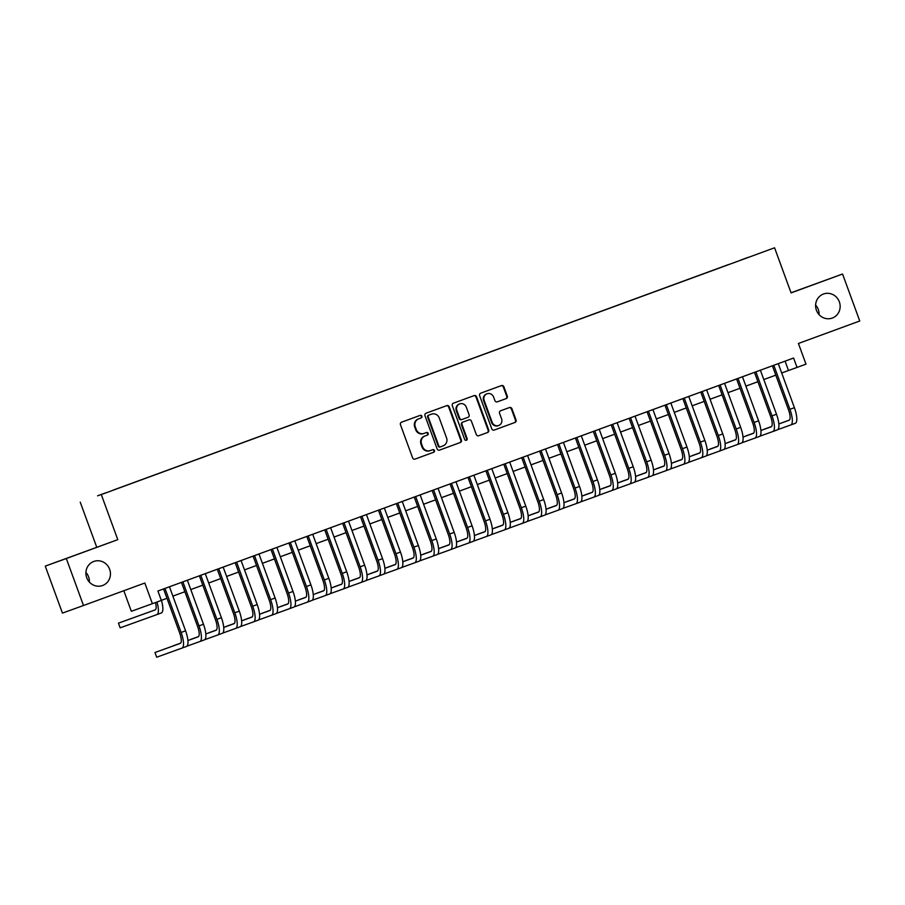 <?xml version="1.0" encoding="UTF-8"?>
<svg xmlns="http://www.w3.org/2000/svg" width="905" height="905" viewBox="0 0 905 905"><rect width="100%" height="100%" fill="white"/><g stroke="black" fill="none" stroke-linecap="round" stroke-linejoin="round"><path stroke-width="1.36" d="M421.911 416.198A1.38 1.312 70.2 0 0 420.214 415.361L401.537 422.205A1.968 1.867 70.2 0 0 400.451 424.694L412.601 457.885A1.968 1.867 70.2 0 0 415.022 459.095A1.968 1.867 70.2 0 0 415.033 459.084L433.71 452.24A1.38 1.312 70.2 0 0 434.468 450.498A1.38 1.312 70.2 0 0 432.771 449.661L430.35 450.543A6.29 5.996 70.2 0 1 422.567 446.708L421.549 443.936A6.29 5.996 70.2 0 1 425.022 435.984L427.432 435.09A1.38 1.312 70.2 0 0 428.189 433.348A1.38 1.312 70.2 0 0 426.493 432.511L424.072 433.393A6.29 5.996 70.2 0 0 424.072 433.393A6.29 5.996 70.2 0 1 416.289 429.558L415.271 426.787A6.29 5.996 70.2 0 1 418.744 418.823L421.153 417.94A1.38 1.312 70.2 0 0 421.911 416.198M424.015 433.416L423.506 433.597A6.29 5.996 70.2 0 0 423.506 433.597A6.29 5.996 70.2 0 1 415.723 429.762L414.705 426.99A6.29 5.996 70.2 0 1 418.167 419.026L420.587 418.144A1.38 1.312 70.2 0 0 421.345 416.402A1.38 1.312 70.2 0 0 419.728 415.531M414.931 459.129L433.144 452.455A1.38 1.312 70.2 0 0 433.902 450.713A1.38 1.312 70.2 0 0 432.285 449.842M430.294 450.566L429.785 450.758A6.29 5.996 70.2 0 0 429.785 450.758A6.29 5.996 70.2 0 1 421.99 446.912L420.983 444.151A6.29 5.996 70.2 0 1 424.445 436.187L426.866 435.294A1.38 1.312 70.2 0 0 427.624 433.552A1.38 1.312 70.2 0 0 426.006 432.692M816.412 310.234A12.806 12.206 70.2 0 0 832.215 318.085A12.806 12.206 70.2 0 0 839.342 301.84A12.806 12.206 70.2 0 0 823.539 293.989A12.806 12.206 70.2 0 0 816.412 310.234M819.082 314.635A12.806 12.206 70.2 0 0 818.278 309.42A12.806 12.206 70.2 0 0 815.62 305.03M86.722 577.684A12.806 12.206 70.2 0 0 102.525 585.535A12.806 12.206 70.2 0 0 109.641 569.279A12.806 12.206 70.2 0 0 93.837 561.439A12.806 12.206 70.2 0 0 86.722 577.684M89.38 582.085A12.806 12.206 70.2 0 0 88.588 576.87A12.806 12.206 70.2 0 0 85.918 572.469M740.618 260.12L748.446 257.258L740.618 260.12M506.223 398.585A1.968 1.867 70.2 0 0 507.298 396.096L503.893 386.774A1.968 1.867 70.2 0 0 501.472 385.575L480.725 393.177A1.968 1.867 70.2 0 0 479.639 395.666L491.788 428.868A1.968 1.867 70.2 0 0 494.209 430.067A1.968 1.867 70.2 0 0 494.221 430.067L514.956 422.465A1.968 1.867 70.2 0 0 516.042 419.977L511.925 408.732A1.968 1.867 70.2 0 0 509.504 407.522L500.612 410.78A1.968 1.867 70.2 0 0 499.537 413.268L501.574 418.845A5.249 5.011 70.2 0 1 498.655 425.508A5.249 5.011 70.2 0 1 492.173 422.296L484.175 400.44A5.249 5.011 70.2 0 1 487.094 393.777A5.249 5.011 70.2 0 1 493.576 396.99L494.911 400.632A1.968 1.867 70.2 0 0 497.331 401.843L505.646 398.788A1.968 1.867 70.2 0 0 506.732 396.3L503.327 386.989A1.968 1.867 70.2 0 0 500.997 385.756M66.314 558.532L117.786 539.663L45.25 566.111L66.314 558.532L83.498 605.502L144.834 583.024L152.391 603.692L161.35 600.411L157.911 591.01L793.595 358.029L797.034 367.419L805.982 364.138L798.425 343.47L859.75 320.992L842.555 274.023L791.038 292.768M117.786 539.663L101.292 494.56L774.578 247.789L791.083 292.892L842.555 274.023M449.231 406.82A1.968 1.867 70.2 0 0 446.81 405.61A1.968 1.867 70.2 0 0 446.798 405.61L426.051 413.212A1.968 1.867 70.2 0 0 424.977 415.7L437.126 448.903A1.968 1.867 70.2 0 0 439.547 450.102L460.294 442.5A1.968 1.867 70.2 0 0 461.38 440.011L449.231 406.82L448.665 407.024A1.968 1.867 70.2 0 0 446.335 405.791M453.382 403.2L474.13 395.598A1.968 1.867 70.2 0 1 474.141 395.598A1.968 1.867 70.2 0 1 476.562 396.797L488.711 429.999A1.968 1.867 70.2 0 1 487.625 432.488L478.745 435.735A1.968 1.867 70.2 0 1 476.313 434.536L471.392 421.074A1.968 1.867 70.2 0 0 468.971 419.875A1.968 1.867 70.2 0 0 468.96 419.875L463.066 422.035A1.968 1.867 70.2 0 0 461.991 424.524L467.116 438.54A1.38 1.312 70.2 0 1 466.358 440.283A1.38 1.312 70.2 0 1 464.661 439.434L452.308 405.689A1.968 1.867 70.2 0 1 453.382 403.2M83.498 605.502L62.445 613.092L45.25 566.111M97.593 495.816L105.591 492.874L97.593 495.816M101.292 494.56L774.578 247.789M728.91 264.52L113.329 490.114M728.876 264.43L113.295 490.069M123.815 590.727L131.338 611.282L152.391 603.692M96.733 547.242L80.228 502.151M781.705 372.984L797.034 367.419M161.328 600.366L166.984 598.296M172.878 596.135L184.892 591.723M190.785 589.562L202.799 585.162M208.693 583.001L220.707 578.6M226.601 576.44L238.603 572.039M244.508 569.879L256.511 565.478M262.416 563.317L274.419 558.917M280.324 556.756L292.326 552.344M298.22 550.183L310.234 545.783M316.128 543.622L328.142 539.222M334.036 537.061L346.049 532.66M351.943 530.5L363.957 526.099M369.851 523.938L381.865 519.538M387.759 517.377L399.772 512.977M405.666 510.805L417.68 506.404M423.574 504.243L435.577 499.843M441.482 497.682L453.484 493.282M459.389 491.121L471.392 486.72M477.286 484.56L489.3 480.159M495.193 477.998L507.207 473.598M513.101 471.426L525.115 467.025M531.009 464.865L543.023 460.464M548.916 458.303L560.93 453.903M566.824 451.742L578.838 447.342M584.732 445.181L596.746 440.78M602.64 438.62L614.642 434.219M620.547 432.058L632.55 427.646M638.455 425.486L650.457 421.085M656.363 418.925L668.365 414.524M674.259 412.363L686.273 407.963M692.167 405.802L704.181 401.401M710.074 399.241L722.088 394.84M727.982 392.68L739.996 388.268M745.89 386.107L757.904 381.706M763.797 379.546L775.811 375.145M785.076 361.152L788.493 370.496M439.457 450.136L459.729 442.703A1.968 1.867 70.2 0 0 460.803 440.215L448.665 407.024M428.936 415.09A1.38 1.312 70.2 0 0 428.178 416.832L438.846 445.973A1.38 1.312 70.2 0 0 440.543 446.81L443.088 445.882A6.29 5.996 70.2 0 0 446.561 437.918L439.264 417.997A6.29 5.996 70.2 0 0 431.515 414.151A6.29 5.996 70.2 0 0 431.481 414.151L428.37 415.293A1.38 1.312 70.2 0 0 427.613 417.035L428.178 416.832M440.531 446.821L439.977 447.013A1.38 1.312 70.2 0 1 438.269 446.176L427.613 417.035M430.972 414.343A6.29 5.996 70.2 0 0 430.938 414.354A6.29 5.996 70.2 0 0 430.916 414.366L431.481 414.151M428.37 415.293L430.916 414.366M478.643 435.769L487.06 432.692A1.968 1.867 70.2 0 0 488.134 430.203L475.996 397.001A1.968 1.867 70.2 0 0 473.666 395.768M468.394 420.078L468.971 419.875L468.394 420.078A1.968 1.867 70.2 0 0 468.394 420.078L462.5 422.239A1.968 1.867 70.2 0 0 461.414 424.728L466.55 438.744L467.116 438.54M466.052 440.35A1.38 1.312 70.2 0 0 466.55 438.744M466.279 407.103A5.249 5.011 70.2 0 0 459.797 403.879A5.249 5.011 70.2 0 0 456.878 410.553L459.695 418.246A1.968 1.867 70.2 0 0 462.116 419.456A1.968 1.867 70.2 0 0 462.127 419.445L468.009 417.296A1.968 1.867 70.2 0 0 469.095 414.807L466.279 407.103M459.797 403.879L459.231 404.094A5.249 5.011 70.2 0 0 456.301 410.757L456.878 410.553M461.55 419.66L461.561 419.66A1.968 1.867 70.2 0 0 461.561 419.66A1.968 1.867 70.2 0 1 459.118 418.449L456.301 410.757M497.241 401.865L505.646 398.788M487.094 393.777L486.528 393.98A5.249 5.011 70.2 0 0 483.598 400.644L484.175 400.44M498.655 425.508L498.078 425.723A5.249 5.011 70.2 0 1 491.596 422.499L483.598 400.644M494.119 430.101L514.391 422.669A1.968 1.867 70.2 0 0 515.477 420.18L511.359 408.936A1.968 1.867 70.2 0 0 509.029 407.702M155.49 602.56A10 3.02 69.9 0 1 155.14 609.913A10 3.02 69.9 0 1 155.128 609.913L118.453 623.138L120.173 627.832L156.848 614.619A15 4.536 -110.1 0 0 156.859 614.608A15 4.536 -110.1 0 0 156.961 602.017M155.332 609.823L118.453 623.138M161.339 612.968L156.859 614.608L161.328 612.968A15 4.536 -110.1 0 0 161.339 612.968A15 4.536 -110.1 0 0 161.429 600.332M180.468 643.297L154.97 652.505L156.689 657.211L181.984 648.093A15 4.536 -110.1 0 0 181.996 648.093A15 4.536 -110.1 0 0 181.102 632.459L164.982 588.42M186.464 646.453L181.996 648.093L186.464 646.453A15 4.536 -110.1 0 0 185.57 630.819L169.461 586.779M163.556 588.94L179.676 632.98A10 3.02 69.9 0 1 180.276 643.387A10 3.02 69.9 0 1 180.265 643.398L154.97 652.505M186.871 646.215L199.892 641.532A15 4.536 -110.1 0 0 198.998 625.898L182.889 581.858M204.372 639.88L199.903 641.521A15 4.536 -110.1 0 0 199.903 641.521L204.372 639.892A15 4.536 -110.1 0 0 204.372 639.88A15 4.536 -110.1 0 0 203.478 624.258L187.369 580.218M181.464 582.379L197.584 626.407A10 3.02 69.9 0 1 198.172 636.826L187.912 640.525L198.365 636.735M180.683 643.104L172.9 646.023M180.638 643.15L172.878 645.944M204.779 639.654L217.8 634.971A15 4.536 -110.1 0 0 216.906 619.337L200.797 575.297M222.279 633.319L217.811 634.959A15 4.536 -110.1 0 0 217.811 634.959L222.279 633.319A15 4.536 -110.1 0 0 221.386 617.696L205.277 573.657M199.372 575.818L215.492 619.846A10 3.02 69.9 0 1 216.08 630.265L205.82 633.964L216.272 630.174M198.591 636.543L190.808 639.462M198.546 636.588L190.785 639.383M222.687 633.093L235.707 628.398A15 4.536 -110.1 0 0 234.814 612.775L218.705 568.736M240.187 626.758L235.707 628.398L240.187 626.758A15 4.536 -110.1 0 0 239.293 611.135L223.173 567.096M217.279 569.256L233.4 613.285A10 3.02 69.9 0 1 233.988 623.703L223.727 627.403L234.18 623.602M216.499 629.982L208.716 632.889M216.453 630.027L208.682 632.821M240.594 626.532L253.615 621.837A15 4.536 -110.1 0 0 252.721 606.214L236.612 562.175M258.095 620.197L253.615 621.837L258.083 620.197A15 4.536 -110.1 0 0 258.095 620.197A15 4.536 -110.1 0 0 257.201 604.563L241.081 560.534M235.187 562.695L251.296 606.723A10 3.02 69.9 0 1 251.895 617.142L241.635 620.841L252.088 617.04M234.395 623.421L226.623 626.328M234.361 623.455L226.589 626.26M258.502 619.97L271.523 615.276A15 4.536 -110.1 0 0 270.629 599.642L254.52 555.602M271.534 615.276L275.991 613.635A15 4.536 -110.1 0 0 276.002 613.635A15 4.536 -110.1 0 0 275.109 598.001L258.988 553.962M253.095 556.123L269.204 600.162A10 3.02 69.9 0 1 269.803 610.581L259.543 614.269L269.995 610.479M252.303 616.848L244.531 619.767M252.269 616.893L244.497 619.699M271.523 615.276L276.002 613.635M276.41 613.409L289.43 608.714A15 4.536 -110.1 0 0 288.537 593.08L272.416 549.041M293.91 607.074L289.43 608.714L293.899 607.074A15 4.536 -110.1 0 0 293.91 607.074A15 4.536 -110.1 0 0 293.016 591.44L276.896 547.401M271.002 549.561L287.111 593.601A10 3.02 69.9 0 1 287.711 604.008A10 3.02 69.9 0 1 287.711 604.02L277.45 607.708L287.903 603.918M262.405 613.126L270.176 610.332L262.439 613.205M294.306 606.836L307.327 602.153A15 4.536 -110.1 0 0 307.338 602.142A15 4.536 -110.1 0 0 306.444 586.519L290.324 542.48M311.818 600.501L307.338 602.142L311.806 600.513A15 4.536 -110.1 0 0 311.818 600.501A15 4.536 -110.1 0 0 310.924 584.879L294.804 540.839M288.91 543L305.019 587.028A10 3.02 69.9 0 1 305.619 597.447A10 3.02 69.9 0 1 305.607 597.447L295.358 601.146L305.811 597.357M288.118 603.726L280.335 606.644M288.084 603.771L280.312 606.565M312.214 600.275L325.234 595.592A15 4.536 -110.1 0 0 324.352 579.958L308.232 535.918M329.725 593.94L325.246 595.581A15 4.536 -110.1 0 0 325.246 595.581L329.714 593.952A15 4.536 -110.1 0 0 329.725 593.94A15 4.536 -110.1 0 0 328.832 578.318L312.711 534.278M306.818 536.439L322.927 580.467A10 3.02 69.9 0 1 323.526 590.886A10 3.02 69.9 0 1 323.515 590.886L313.266 594.585L323.719 590.795M298.22 600.004L305.992 597.21L298.243 600.083M330.121 593.714L343.142 589.019A15 4.536 -110.1 0 0 342.26 573.397L326.139 529.357M347.633 587.379L343.153 589.019A15 4.536 -110.1 0 0 343.153 589.019L347.622 587.379A15 4.536 -110.1 0 0 347.633 587.379A15 4.536 -110.1 0 0 346.728 571.756L330.619 527.717M324.725 529.878L340.834 573.906A10 3.02 69.9 0 1 341.434 584.325A10 3.02 69.9 0 1 341.423 584.325L331.173 588.024M341.626 584.223L331.173 587.99M323.933 590.603L316.15 593.51M323.9 590.648L316.128 593.442M348.029 587.153L361.05 582.458A15 4.536 -110.1 0 0 360.167 566.835L344.047 522.796M365.53 580.818L361.061 582.458A15 4.536 -110.1 0 0 361.061 582.458L365.53 580.818A15 4.536 -110.1 0 0 364.636 565.195L348.527 521.156M342.622 523.316L358.742 567.345A10 3.02 69.9 0 1 359.342 577.763A10 3.02 69.9 0 1 359.33 577.763L349.081 581.463M359.534 577.662L349.07 581.429M341.841 584.042L334.058 586.949M341.796 584.076L334.036 586.881M365.937 580.591L378.957 575.897A15 4.536 -110.1 0 0 378.075 560.263L361.955 516.235M383.437 574.256L378.969 575.897A15 4.536 -110.1 0 0 378.969 575.897L383.437 574.256A15 4.536 -110.1 0 0 382.544 558.623L366.435 514.583M360.529 516.755L376.65 560.783A10 3.02 69.9 0 1 377.249 571.202A10 3.02 69.9 0 1 377.238 571.202L366.989 574.89M377.43 571.1L366.978 574.867M359.749 577.481L351.966 580.388M359.704 577.514L351.943 580.32M383.844 574.03L396.865 569.336A15 4.536 -110.1 0 0 396.876 569.336A15 4.536 -110.1 0 0 395.971 553.702L379.862 509.662M396.876 569.324L401.345 567.695A15 4.536 -110.1 0 0 400.451 552.061L384.342 508.022M378.437 510.182L394.557 554.222A10 3.02 69.9 0 1 395.146 564.641L384.885 568.329M395.338 564.539L384.885 568.306M377.656 570.908L369.873 573.827M377.611 570.953L369.851 573.747M401.752 567.458L414.773 562.774A15 4.536 -110.1 0 0 413.879 547.14L397.77 503.101M414.784 562.763L419.253 561.134A15 4.536 -110.1 0 0 419.253 561.123A15 4.536 -110.1 0 0 418.359 545.5L402.239 501.461M396.345 503.621L412.465 547.649A10 3.02 69.9 0 1 413.053 558.068A10 3.02 69.9 0 1 413.053 558.08L402.793 561.767M413.246 557.978L402.793 561.745M395.564 564.347L387.781 567.265M395.519 564.392L387.747 567.186M414.773 562.774L419.253 561.123M419.66 560.896L432.681 556.213A15 4.536 -110.1 0 0 432.681 556.202A15 4.536 -110.1 0 0 431.787 540.579L415.678 496.54M437.16 554.561L432.681 556.202L437.149 554.573A15 4.536 -110.1 0 0 437.16 554.561A15 4.536 -110.1 0 0 436.267 538.939L420.146 494.899M414.252 497.06L430.361 541.088A10 3.02 69.9 0 1 430.961 551.507L420.701 555.206M431.153 551.417L420.701 555.184M413.461 557.785L405.689 560.704M413.427 557.831L405.655 560.625M437.568 554.335L450.588 549.64A15 4.536 -110.1 0 0 449.695 534.018L433.586 489.978M455.068 548L450.588 549.64L455.057 548A15 4.536 -110.1 0 0 455.068 548A15 4.536 -110.1 0 0 454.174 532.378L438.054 488.338M432.16 490.499L448.269 534.527A10 3.02 69.9 0 1 448.869 544.946L438.608 548.645M449.061 544.844L438.608 548.611M431.368 551.224L423.597 554.131M431.334 551.269L423.563 554.064M455.475 547.774L468.496 543.079A15 4.536 -110.1 0 0 467.602 527.457L451.482 483.417M472.976 541.439L468.496 543.079L472.964 541.439A15 4.536 -110.1 0 0 472.976 541.439A15 4.536 -110.1 0 0 472.082 525.816L455.962 481.777M450.068 483.937L466.177 527.966A10 3.02 69.9 0 1 466.776 538.385L456.516 542.084M466.969 538.283L456.516 542.05M449.276 544.663L441.504 547.57M449.242 544.697L441.47 547.502M473.372 541.213L486.392 536.518A15 4.536 -110.1 0 0 485.51 520.884L469.39 476.856M486.415 536.518L490.872 534.878A15 4.536 -110.1 0 0 490.883 534.878A15 4.536 -110.1 0 0 489.99 519.244L473.869 475.204M467.976 477.376L484.085 521.404A10 3.02 69.9 0 1 484.684 531.823L474.424 535.511M484.876 531.721L474.424 535.489M467.184 538.102L459.401 541.009M467.15 538.136L459.378 540.941M486.392 536.518A15 4.536 -110.1 0 0 486.404 536.518L490.883 534.878M491.279 534.651L504.3 529.957A15 4.536 -110.1 0 0 503.418 514.323L487.297 470.283M508.791 528.316L504.311 529.957A15 4.536 -110.1 0 0 504.311 529.957L508.78 528.316A15 4.536 -110.1 0 0 508.791 528.316A15 4.536 -110.1 0 0 507.897 512.683L491.777 468.643M485.883 470.804L501.992 514.843A10 3.02 69.9 0 1 502.592 525.262A10 3.02 69.9 0 1 502.58 525.262L492.331 528.95M502.784 525.16L492.331 528.927M485.091 531.529L477.308 534.448M485.057 531.574L477.286 534.369M509.187 528.079L522.208 523.395A15 4.536 -110.1 0 0 522.219 523.395A15 4.536 -110.1 0 0 521.325 507.762L505.205 463.722M526.699 521.744L522.219 523.395L526.687 521.755A15 4.536 -110.1 0 0 526.699 521.744A15 4.536 -110.1 0 0 525.794 506.121L509.685 462.082M503.791 464.242L519.9 508.271A10 3.02 69.9 0 1 520.499 518.689A10 3.02 69.9 0 1 520.488 518.701L510.239 522.389M520.692 518.599L510.239 522.366M502.999 524.968L495.216 527.887M502.965 525.013L495.193 527.807M527.095 521.518L540.115 516.834A15 4.536 -110.1 0 0 539.233 501.2L523.113 457.161M544.606 515.183L540.127 516.823A15 4.536 -110.1 0 0 540.127 516.823L544.595 515.194A15 4.536 -110.1 0 0 544.606 515.183A15 4.536 -110.1 0 0 543.701 499.56L527.592 455.52M521.699 457.681L537.808 501.709A10 3.02 69.9 0 1 538.407 512.128A10 3.02 69.9 0 1 538.396 512.128L528.147 515.827M538.599 512.038L528.135 515.805M520.907 518.407L513.124 521.325M520.861 518.452L513.101 521.246M545.002 514.956L558.023 510.262A15 4.536 -110.1 0 0 557.141 494.639L541.02 450.6M562.503 508.621L558.034 510.262A15 4.536 -110.1 0 0 558.034 510.262L562.503 508.621A15 4.536 -110.1 0 0 561.609 492.999L545.5 448.959M539.595 451.12L555.715 495.148A10 3.02 69.9 0 1 556.315 505.567A10 3.02 69.9 0 1 556.303 505.567L546.054 509.266M556.507 505.465L546.043 509.232M538.814 511.845L531.031 514.764M538.769 511.891L531.009 514.685M562.91 508.395L575.931 503.7A15 4.536 -110.1 0 0 575.037 488.078L558.928 444.038M580.41 502.06L575.942 503.7A15 4.536 -110.1 0 0 575.942 503.7L580.41 502.06A15 4.536 -110.1 0 0 579.517 486.438L563.408 442.398M557.503 444.559L573.623 488.587A10 3.02 69.9 0 1 574.211 499.006L563.951 502.705M574.404 498.904L563.951 502.671M556.722 505.284L548.939 508.191M556.677 505.318L548.916 508.124M580.818 501.834L593.838 497.139A15 4.536 -110.1 0 0 592.945 481.505L576.836 437.477M598.318 495.499L593.85 497.139A15 4.536 -110.1 0 0 593.85 497.139L598.318 495.499A15 4.536 -110.1 0 0 597.424 479.865L581.304 435.837M575.41 437.997L591.531 482.026A10 3.02 69.9 0 1 592.119 492.444L581.858 496.144M592.311 492.343L581.858 496.11M574.63 498.723L566.847 501.63M574.585 498.757L566.824 501.562M598.725 495.273L611.746 490.578A15 4.536 -110.1 0 0 610.852 474.944L594.743 430.904M611.757 490.567L616.226 488.938A15 4.536 -110.1 0 0 615.332 473.304L599.212 429.264M593.318 431.425L609.427 475.464A10 3.02 69.9 0 1 610.027 485.883L599.766 489.571L610.219 485.781M592.537 492.15L584.754 495.069M592.492 492.196L584.721 494.99M611.746 490.578L616.226 488.938M616.633 488.7L629.654 484.017A15 4.536 -110.1 0 0 628.76 468.383L612.651 424.343M634.134 482.376L629.654 484.017L634.122 482.376A15 4.536 -110.1 0 0 634.134 482.376A15 4.536 -110.1 0 0 633.24 466.742L617.12 422.703M611.226 424.864L627.335 468.892A10 3.02 69.9 0 1 627.934 479.311A10 3.02 69.9 0 1 627.934 479.322L617.674 483.01L628.127 479.22M610.434 485.589L602.662 488.508M610.4 485.634L602.628 488.429M634.541 482.139L647.561 477.455A15 4.536 -110.1 0 0 646.668 461.822L630.547 417.782M652.041 475.804L647.561 477.444A15 4.536 -110.1 0 0 647.561 477.444L652.03 475.815A15 4.536 -110.1 0 0 652.041 475.804A15 4.536 -110.1 0 0 651.148 460.181L635.027 416.142M629.133 418.302L645.242 462.331A10 3.02 69.9 0 1 645.842 472.749L635.582 476.449L646.034 472.659M628.342 479.028L620.57 481.946M628.308 479.073L620.536 481.867M652.448 475.577L665.469 470.883A15 4.536 -110.1 0 0 664.575 455.26L648.455 411.221M669.949 469.243L665.469 470.883L669.938 469.243A15 4.536 -110.1 0 0 669.949 469.243A15 4.536 -110.1 0 0 669.055 453.62L652.935 409.58M647.041 411.741L663.15 455.769A10 3.02 69.9 0 1 663.75 466.188L653.489 469.887L663.942 466.098M646.249 472.467L638.478 475.385M646.215 472.512L638.444 475.306M670.345 469.016L683.366 464.322A15 4.536 -110.1 0 0 682.483 448.699L666.363 404.659M687.857 462.681L683.377 464.322A15 4.536 -110.1 0 0 683.377 464.322L687.845 462.681A15 4.536 -110.1 0 0 687.857 462.681A15 4.536 -110.1 0 0 686.963 447.059L670.843 403.019M664.949 405.18L681.058 449.208A10 3.02 69.9 0 1 681.657 459.627A10 3.02 69.9 0 1 681.646 459.627L671.397 463.326L681.85 459.525M664.157 465.905L656.374 468.813M664.123 465.939L656.351 468.745M688.253 462.455L701.273 457.76A15 4.536 -110.1 0 0 700.391 442.126L684.271 398.098M701.296 457.76L705.753 456.12A15 4.536 -110.1 0 0 705.764 456.12A15 4.536 -110.1 0 0 704.871 440.486L688.75 396.458M682.856 398.619L698.965 442.647A10 3.02 69.9 0 1 699.565 453.066A10 3.02 69.9 0 1 699.554 453.066L689.305 456.765L699.757 452.964M682.065 459.344L674.282 462.251M682.031 459.378L674.259 462.184M701.273 457.76A15 4.536 -110.1 0 0 701.284 457.76L705.764 456.12M706.16 455.894L719.181 451.199A15 4.536 -110.1 0 0 718.299 435.565L702.178 391.526M723.672 449.559L719.192 451.199A15 4.536 -110.1 0 0 719.192 451.199L723.661 449.559A15 4.536 -110.1 0 0 723.672 449.559A15 4.536 -110.1 0 0 722.767 433.925L706.658 389.885M700.764 392.046L716.873 436.086A10 3.02 69.9 0 1 717.473 446.504A10 3.02 69.9 0 1 717.461 446.504L707.212 450.192L717.665 446.403M699.972 452.772L692.189 455.69M699.927 452.817L692.167 455.622M724.068 449.333L737.089 444.638A15 4.536 -110.1 0 0 737.1 444.638A15 4.536 -110.1 0 0 736.206 429.004L720.086 384.964M741.568 442.998L737.1 444.638L741.568 442.998A15 4.536 -110.1 0 0 740.675 427.364L724.566 383.324M718.661 385.485L734.781 429.513A10 3.02 69.9 0 1 735.38 439.932A10 3.02 69.9 0 1 735.369 439.943L725.12 443.631L735.573 439.841M717.88 446.21L710.097 449.129M717.835 446.256L710.074 449.05M741.976 442.76L754.996 438.077A15 4.536 -110.1 0 0 754.114 422.443L737.994 378.403M759.476 436.425L755.008 438.065A15 4.536 -110.1 0 0 755.008 438.065L759.476 436.436A15 4.536 -110.1 0 0 759.476 436.425A15 4.536 -110.1 0 0 758.582 420.802L742.473 376.763M736.568 378.923L752.689 422.952A10 3.02 69.9 0 1 753.277 433.371L743.028 437.07L753.469 433.28M735.788 439.649L728.005 442.568M735.742 439.694L727.982 442.488M759.883 436.199L772.904 431.504A15 4.536 -110.1 0 0 772.01 415.881L755.901 371.842M777.384 429.864L772.915 431.504A15 4.536 -110.1 0 0 772.915 431.504L777.384 429.864A15 4.536 -110.1 0 0 776.49 414.241L760.381 370.202M754.476 372.362L770.596 416.391A10 3.02 69.9 0 1 771.184 426.809L760.924 430.509L771.377 426.719M753.695 433.088L745.912 436.006M753.65 433.133L745.89 435.927M777.791 429.637L790.812 424.943A15 4.536 -110.1 0 0 789.918 409.32L773.809 365.281M795.291 423.302L790.812 424.943L795.291 423.302A15 4.536 -110.1 0 0 794.398 407.68L778.277 363.64M772.384 365.801L788.504 409.829A10 3.02 69.9 0 1 789.092 420.248L778.832 423.947L789.284 420.146M771.603 426.527L763.82 429.434M771.558 426.56L763.786 429.366M418.167 419.026L418.744 418.823M414.705 426.99L415.271 426.787M415.723 429.762L416.289 429.558M426.866 435.294L427.432 435.09M424.445 436.187L425.022 435.984M420.983 444.151L421.549 443.936M421.99 446.912L422.567 446.708M433.144 452.455L433.71 452.24M420.587 418.144L421.153 417.94M460.803 440.215L461.38 440.011M459.729 442.703L460.294 442.5M438.269 446.176L438.846 445.973M475.996 397.001L476.562 396.797M488.134 430.203L488.711 429.999M487.06 432.692L487.625 432.488M462.5 422.239L463.066 422.035M461.414 424.728L461.991 424.524M459.118 418.449L459.695 418.246M491.596 422.499L492.173 422.296M511.359 408.936L511.925 408.732M515.477 420.18L516.042 419.977M514.391 422.669L514.956 422.465M503.327 386.989L503.893 386.774M506.732 396.3L507.298 396.096M181.102 632.459L185.57 630.819M198.998 625.898L203.478 624.258M216.906 619.337L221.386 617.696M234.814 612.775L239.293 611.135M252.721 606.214L257.201 604.563M270.629 599.642L275.109 598.001M288.537 593.08L293.016 591.44M306.444 586.519L310.924 584.879M324.352 579.958L328.832 578.318M342.26 573.397L346.728 571.756M360.167 566.835L364.636 565.195M378.075 560.263L382.544 558.623M395.971 553.702L400.451 552.061M413.879 547.14L418.359 545.5M431.787 540.579L436.267 538.939M449.695 534.018L454.174 532.378M467.602 527.457L472.082 525.816M485.51 520.884L489.99 519.244M503.418 514.323L507.897 512.683M521.325 507.762L525.794 506.121M539.233 501.2L543.701 499.56M557.141 494.639L561.609 492.999M575.037 488.078L579.517 486.438M592.945 481.505L597.424 479.865M610.852 474.944L615.332 473.304M628.76 468.383L633.24 466.742M646.668 461.822L651.148 460.181M664.575 455.26L669.055 453.62M682.483 448.699L686.963 447.059M700.391 442.126L704.871 440.486M718.299 435.565L722.767 433.925M736.206 429.004L740.675 427.364M754.114 422.443L758.582 420.802M772.01 415.881L776.49 414.241M789.918 409.32L794.398 407.68M423.472 433.608L424.038 433.405M429.751 450.769L430.316 450.554M439.966 447.025L440.531 446.81M430.938 414.354L431.515 414.151M396.876 569.336L401.345 567.695"/></g></svg>

